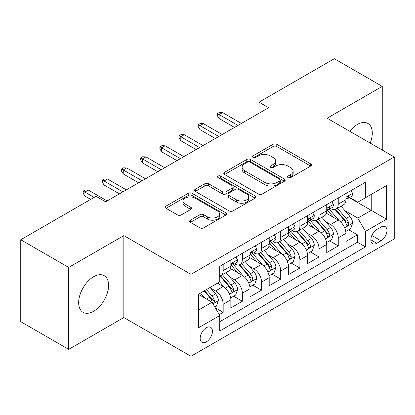 <?xml version="1.0" encoding="UTF-8"?>
<svg xmlns="http://www.w3.org/2000/svg" width="415" height="415" viewBox="0 0 415 415"><rect width="100%" height="100%" fill="white"/><g stroke="black" fill="none" stroke-linecap="round" stroke-linejoin="round"><path stroke-width="0.62" d="M288.057 177.61A1.862 1.074 0 0 0 290.692 177.61L310.695 166.062A2.661 1.536 0 0 0 311.473 164.973A2.661 1.536 0 0 0 310.695 163.889L276.805 144.321A2.661 1.536 0 0 0 273.044 144.321L253.041 155.869A1.862 1.074 0 0 0 252.496 156.631A1.862 1.074 0 0 0 253.041 157.394A1.862 1.074 0 0 0 255.676 157.394L258.265 155.9A8.518 4.918 0 0 1 270.315 155.9L273.137 157.529A8.518 4.918 0 0 1 275.633 161.004A8.518 4.918 0 0 1 273.137 164.485L270.549 165.979A1.862 1.074 0 0 0 270.004 166.742A1.862 1.074 0 0 0 270.549 167.499A1.862 1.074 0 0 0 273.184 167.499L275.773 166.005A8.518 4.918 0 0 1 287.818 166.005L290.645 167.634A8.518 4.918 0 0 1 293.14 171.115A8.518 4.918 0 0 1 290.645 174.591L288.057 176.085A1.862 1.074 0 0 0 287.512 176.847A1.862 1.074 0 0 0 288.057 177.61L288.057 176.085M93.629 311.276A21.155 12.217 120 0 0 107.449 292.637A21.155 12.217 120 0 0 104.207 275.685A21.155 12.217 120 0 0 93.629 276.732A21.155 12.217 120 0 0 79.81 295.371A21.155 12.217 120 0 0 83.052 312.324A21.155 12.217 120 0 0 93.629 311.276M370.211 143.102A21.155 12.217 120 0 0 367.908 123.437A21.155 12.217 120 0 0 357.331 124.484A21.155 12.217 120 0 0 349.726 131.275M206.302 341.893A8.679 5.011 120 0 0 211.972 334.246A8.679 5.011 120 0 0 210.638 327.29A8.679 5.011 120 0 0 206.302 327.72A8.679 5.011 120 0 0 200.632 335.367A8.679 5.011 120 0 0 201.96 342.323A8.679 5.011 120 0 0 206.302 341.893M190.402 220.183A2.661 1.536 0 0 0 189.624 221.273A2.661 1.536 0 0 0 190.402 222.357L199.906 227.845A2.661 1.536 0 0 0 203.672 227.845L225.885 215.022A2.661 1.536 0 0 0 226.668 213.938A2.661 1.536 0 0 0 225.885 212.848L192 193.286A2.661 1.536 0 0 0 188.239 193.286L166.021 206.11A2.661 1.536 0 0 0 165.243 207.199A2.661 1.536 0 0 0 166.021 208.283L177.506 214.913A2.661 1.536 0 0 0 181.272 214.913L190.776 209.425A2.661 1.536 0 0 0 191.559 208.34A2.661 1.536 0 0 0 190.776 207.251L185.085 203.962A7.122 4.114 0 0 1 182.999 201.057A7.122 4.114 0 0 1 187.393 197.26A7.122 4.114 0 0 1 195.154 198.147L217.46 211.028A7.122 4.114 0 0 1 219.545 213.938A7.122 4.114 0 0 1 215.152 217.735A7.122 4.114 0 0 1 207.391 216.843L203.672 214.695A2.661 1.536 0 0 0 199.906 214.695L190.402 220.183L190.402 222.357M123.836 235.596L68.698 267.431L20.75 239.751L20.75 321.687L68.698 349.368L123.836 317.532L190.957 356.288L190.957 274.351L123.836 235.596L123.836 317.532M382.262 150.059L382.262 86.393L327.124 118.228L394.25 156.979L190.957 274.351M382.262 86.393L334.319 58.712L259.043 102.173L259.043 113.243M20.75 239.751L96.026 196.29L105.612 201.825L268.63 107.708L259.043 102.173M258.452 194.049A2.661 1.536 0 0 0 262.218 194.049L284.431 181.22A2.661 1.536 0 0 0 285.214 180.136A2.661 1.536 0 0 0 284.431 179.047L250.546 159.485A2.661 1.536 0 0 0 246.78 159.485L224.567 172.308A2.661 1.536 0 0 0 223.789 173.397A2.661 1.536 0 0 0 224.567 174.482L258.452 194.049M218.819 178.009A1.862 1.074 0 0 1 220.707 178.274L220.707 176.059L255.158 195.947A2.661 1.536 0 0 1 255.941 197.037A2.661 1.536 0 0 1 255.158 198.121L232.945 210.945A2.661 1.536 0 0 1 229.179 210.945L195.294 191.382L195.294 189.209A2.661 1.536 0 0 0 194.516 190.298A2.661 1.536 0 0 0 195.294 191.382M195.294 189.209L204.803 183.721A2.661 1.536 0 0 1 208.569 183.721L222.31 191.657A2.661 1.536 0 0 0 226.076 191.657L232.379 188.016A2.661 1.536 0 0 0 233.163 186.926A2.661 1.536 0 0 0 232.379 185.842L218.072 177.579A1.862 1.074 0 0 1 217.527 176.821A1.862 1.074 0 0 1 218.679 175.825A1.862 1.074 0 0 1 220.707 176.059M219.198 314.627L223.177 312.329L215.219 307.733M210.69 288.181L215.51 290.962A10.847 6.261 60 0 1 223.177 304.247L230.849 299.817L230.849 307.899L242.355 301.259L233.629 296.222M229.869 277.106L234.688 279.886A10.847 6.261 60 0 1 242.355 293.177L250.027 288.747L250.027 296.829L261.533 290.184L252.808 285.147M249.047 266.036L253.866 268.816A10.847 6.261 60 0 1 261.533 282.101L269.205 277.671L269.205 285.753L280.711 279.113L271.986 274.076M268.225 254.96L273.044 257.741A10.847 6.261 60 0 1 280.711 271.031L288.384 266.601L288.384 274.683L299.895 268.038L291.164 263.001M287.403 243.89L292.222 246.671A10.847 6.261 60 0 1 299.895 259.956L307.562 255.526L307.562 263.613L319.073 256.968L310.342 251.931M306.586 232.815L311.4 235.596A10.847 6.261 60 0 1 319.073 248.886L326.74 244.456L326.74 252.538L338.251 245.893L338.251 237.811A10.847 6.261 -120 0 0 330.579 224.525L325.765 221.745M329.52 240.856L338.251 245.893M230.849 299.817A10.847 6.261 -120 0 0 223.177 286.532L217.424 283.206M250.027 288.747A10.847 6.261 -120 0 0 242.355 275.456L230.496 268.609M269.205 277.671A10.847 6.261 -120 0 0 261.533 264.386L249.674 257.539M288.384 266.601A10.847 6.261 -120 0 0 280.711 253.311L268.853 246.463M307.562 255.526A10.847 6.261 -120 0 0 299.895 242.241L288.031 235.393M326.74 244.456A10.847 6.261 -120 0 0 319.073 231.165L307.209 224.318M381.017 227.072L376.799 229.505A8.409 4.856 120 0 0 371.306 236.918A8.409 4.856 120 0 0 372.592 243.652A8.409 4.856 120 0 0 376.799 243.237L381.017 240.804A8.409 4.856 120 0 0 386.51 233.391A8.409 4.856 120 0 0 385.219 226.652A8.409 4.856 120 0 0 381.017 227.072M190.957 356.288L394.25 238.921L394.25 156.979M198.629 310.005L212.055 302.255L219.727 315.54L219.727 331.04L365.48 246.889L365.48 231.388L357.813 218.103L344.943 210.67M219.727 315.54L198.629 327.72L198.629 294.059L219.727 281.878L219.727 266.378L365.48 182.226L365.48 197.727L386.578 185.547L386.578 219.208L365.48 231.388M234.584 263.883L234.688 263.94A10.847 6.261 60 0 0 240.109 264.48L247.781 260.049A10.847 6.261 -120 0 0 250.027 255.085L250.027 248.881M253.762 252.813L253.866 252.87A10.847 6.261 60 0 0 259.287 253.409L266.959 248.979A10.847 6.261 -120 0 0 269.205 244.01L269.205 237.811M272.94 241.738L273.044 241.8A10.847 6.261 60 0 0 278.465 242.334L286.137 237.904A10.847 6.261 -120 0 0 288.384 232.94L288.384 226.74M292.119 230.667L292.222 230.724A10.847 6.261 60 0 0 297.643 231.264L305.315 226.834A10.847 6.261 -120 0 0 307.562 221.864L307.562 215.665M311.297 219.592L311.4 219.654A10.847 6.261 60 0 0 316.821 220.189L324.494 215.759A10.847 6.261 -120 0 0 326.74 210.794L326.74 204.595M219.727 321.739L357.429 242.241L357.429 234.823L345.918 241.468L345.918 233.38A10.847 6.261 -120 0 0 338.251 220.095L326.387 213.248M330.475 208.522L330.579 208.579A10.847 6.261 -120 0 0 336 209.119A10.847 6.261 -120 0 0 338.251 204.149L338.251 197.95M336 209.119L343.672 204.688A10.847 6.261 -120 0 0 345.918 199.719L345.918 193.52M223.177 264.386L223.177 270.585A10.847 6.261 60 0 1 220.93 275.55A10.847 6.261 60 0 1 219.727 275.991M220.93 275.55L228.603 271.125A10.847 6.261 -120 0 0 230.849 266.155L230.849 259.956M242.355 253.311L242.355 259.515A10.847 6.261 60 0 1 240.109 264.48M261.533 242.241L261.533 248.44A10.847 6.261 60 0 1 259.287 253.409M280.711 231.165L280.711 237.37A10.847 6.261 60 0 1 278.465 242.334M299.895 220.095L299.895 226.294A10.847 6.261 60 0 1 297.643 231.264M319.073 209.02L319.073 215.224A10.847 6.261 60 0 1 316.821 220.189M319.073 248.886L319.073 256.968M299.895 259.956L299.895 268.038M280.711 271.031L280.711 279.113M261.533 282.101L261.533 290.184M242.355 293.177L242.355 301.259M223.177 304.247L223.177 312.329M212.055 302.255L198.629 294.505M357.813 218.103L371.238 210.353L371.238 194.407L386.578 185.547M349.274 197.67L386.578 219.208M349.653 197.447L357.813 202.157L365.48 197.727M68.698 267.431L68.698 349.368M348.699 229.786L357.429 234.823M357.429 242.241L365.48 246.889M288.799 177.869L290.645 176.806A8.518 4.918 0 0 0 293.14 173.33L293.14 171.115M275.633 161.004L275.633 163.22A8.518 4.918 0 0 1 273.137 166.7L271.291 167.764M310.659 166.083L276.805 146.537A2.661 1.536 0 0 0 273.044 146.537L253.788 157.653M284.394 181.241L250.546 161.7A2.661 1.536 0 0 0 246.78 161.7L224.603 174.502M279.726 180.893A1.862 1.074 0 0 0 280.27 180.136A1.862 1.074 0 0 0 279.726 179.373L249.98 162.203A1.862 1.074 0 0 0 247.345 162.203L244.617 163.78A8.518 4.918 0 0 0 242.121 167.255A8.518 4.918 0 0 0 244.617 170.736L264.946 182.47A8.518 4.918 0 0 0 276.997 182.47L279.726 180.893L279.726 183.108A1.862 1.074 0 0 0 280.27 182.351L280.27 180.136M242.121 167.255L242.121 169.47A8.518 4.918 0 0 0 244.617 172.946L244.617 170.736M279.726 183.108L276.997 184.685A8.518 4.918 0 0 1 264.946 184.685L244.617 172.946M195.33 191.403L204.803 185.936L204.803 183.721M233.163 186.926L233.163 189.141A2.661 1.536 0 0 1 232.379 190.231L226.076 193.872A2.661 1.536 0 0 1 222.31 193.872L208.569 185.936A2.661 1.536 0 0 0 204.803 185.936M220.707 178.274L255.121 198.142M236.571 199.89A7.122 4.114 0 0 0 244.331 200.777A7.122 4.114 0 0 0 248.725 196.98A7.122 4.114 0 0 0 246.64 194.075L238.781 189.536A2.661 1.536 0 0 0 235.015 189.536L228.712 193.177A2.661 1.536 0 0 0 227.928 194.262A2.661 1.536 0 0 0 228.712 195.351L236.571 199.89L236.571 202.105A7.122 4.114 0 0 0 244.331 202.992A7.122 4.114 0 0 0 248.725 199.195L248.725 196.98M227.928 194.262L227.928 196.477A2.661 1.536 0 0 0 228.712 197.566L228.712 195.351M236.571 202.105L228.712 197.566M219.545 213.938L219.545 216.153A7.122 4.114 0 0 1 215.152 219.95A7.122 4.114 0 0 1 207.391 219.058L203.672 216.91A2.661 1.536 0 0 0 199.906 216.91L190.438 222.378M182.999 201.057L182.999 203.272A7.122 4.114 0 0 0 185.085 206.177L185.085 203.962M190.744 209.445L185.085 206.177M225.848 215.043L192 195.501A2.661 1.536 0 0 0 188.239 195.501L166.057 208.304M345.757 231.482L350.717 228.624L352.631 223.083A7.19 4.15 -120 0 0 349.835 216.334L341.073 206.193M339.314 220.796L329.297 209.202M333.613 217.419L327.803 210.69A17.223 9.944 -120 0 0 327.269 210.089M335.024 209.508L343.89 219.768A7.19 4.15 60 0 1 346.452 224.717L346.971 225.573L347.946 225.433L348.595 224.645L348.75 223.389A7.19 4.15 -120 0 0 346.188 218.44L337.426 208.294M335.548 209.342L345.067 220.365A3.662 2.117 60 0 1 345.991 221.797L348.75 223.389M351.002 190.589L352.631 193.411A7.19 4.15 60 0 1 351.142 196.591L347.5 198.692A7.19 4.15 -120 0 0 348.75 197.037L348.6 196.399L347.703 196.58L346.452 198.365A7.19 4.15 60 0 1 345.918 199.387M346.162 199.029L346.188 199.029A7.19 4.15 -120 0 0 347.5 198.692M237.945 125.423L219.151 114.571L219.151 118.56L217.424 115.79L217.424 113.575L219.151 114.571L222.601 112.579L241.395 123.431M219.151 118.56L234.496 127.415M217.424 113.575L219.343 112.47L222.601 112.579M326.579 242.557L331.538 239.694L333.452 234.159A7.19 4.15 -120 0 0 330.656 227.41L321.89 217.263M320.136 231.871L310.119 220.272M314.435 228.494L308.625 221.76A17.223 9.944 -120 0 0 308.091 221.164M315.846 220.578L324.712 230.839A7.19 4.15 60 0 1 327.274 235.793L327.793 236.643L328.768 236.509L329.417 235.715L329.572 234.465A7.19 4.15 -120 0 0 327.01 229.511L318.248 219.369M316.37 220.412L325.889 231.44A3.662 2.117 60 0 1 326.812 232.872L329.572 234.465M307.401 253.627L312.36 250.764L314.274 245.229A7.19 4.15 -120 0 0 311.478 238.48L302.711 228.338M300.958 242.941L290.941 231.347M295.257 239.564L289.447 232.836A17.223 9.944 -120 0 0 288.913 232.234M296.668 231.653L305.533 241.914A7.19 4.15 60 0 1 308.096 246.863L308.615 247.719L309.59 247.579L310.238 246.79L310.394 245.535A7.19 4.15 -120 0 0 307.831 240.586L299.07 230.439M297.187 231.482L306.711 242.51A3.662 2.117 60 0 1 307.634 243.942L310.394 245.535M288.223 264.703L293.182 261.839L295.096 256.304A7.19 4.15 -120 0 0 292.3 249.555L283.533 239.408M281.78 254.016L271.763 242.417M276.079 250.639L270.269 243.906A17.223 9.944 -120 0 0 269.734 243.309M277.49 242.723L286.35 252.984A7.19 4.15 60 0 1 288.913 257.938L289.437 258.789L290.407 258.654L291.06 257.86L291.216 256.61A7.19 4.15 -120 0 0 288.653 251.656L279.892 241.514M278.009 242.557L287.533 253.581A3.662 2.117 60 0 1 288.456 255.018L291.216 256.61M269.045 275.773L274.004 272.909L275.918 267.374A7.19 4.15 -120 0 0 273.122 260.625L264.355 250.478M262.602 265.086L252.585 253.492M256.901 261.709L251.091 254.981A17.223 9.944 -120 0 0 250.556 254.379M258.312 253.798L267.172 264.059A7.19 4.15 60 0 1 269.734 269.008L270.258 269.864L271.228 269.724L271.882 268.936L272.038 267.68A7.19 4.15 -120 0 0 269.475 262.731L260.713 252.585M258.83 253.627L268.355 264.656A3.662 2.117 60 0 1 269.278 266.088L272.038 267.68M331.824 201.659L333.452 204.481A7.19 4.15 60 0 1 331.964 207.661L328.322 209.767A7.19 4.15 -120 0 0 329.572 208.112L329.422 207.474L328.524 207.65L327.274 209.44A7.19 4.15 60 0 1 326.74 210.462M326.984 210.104L327.01 210.104A7.19 4.15 -120 0 0 328.322 209.767M218.767 136.499L199.973 125.646L199.973 129.63L198.246 126.866L198.246 124.65L199.973 125.646L203.423 123.654L222.217 134.501M199.973 129.63L215.312 138.491M198.246 124.65L200.165 123.54L203.423 123.654M312.645 212.729L314.274 215.556A7.19 4.15 60 0 1 312.786 218.736L309.144 220.837A7.19 4.15 -120 0 0 310.394 219.182L310.244 218.544L309.346 218.726L308.096 220.51A7.19 4.15 60 0 1 307.562 221.532M307.806 221.174L307.831 221.174A7.19 4.15 -120 0 0 309.144 220.837M199.589 147.569L180.795 136.717L180.795 140.706L179.067 137.936L179.067 135.721L180.795 136.717L184.244 134.725L203.039 145.577M180.795 140.706L196.134 149.561M179.067 135.721L180.987 134.616L184.244 134.725M293.467 223.804L295.096 226.626A7.19 4.15 60 0 1 293.607 229.806L289.966 231.912A7.19 4.15 -120 0 0 291.216 230.258L291.065 229.62L290.168 229.796L288.913 231.586A7.19 4.15 60 0 1 288.384 232.608M288.627 232.25L288.653 232.25A7.19 4.15 -120 0 0 289.966 231.912M180.411 158.644L161.617 147.792L161.617 151.776L159.889 149.011L159.889 146.796L161.617 147.792L165.066 145.8L183.861 156.647M161.617 151.776L176.956 160.636M159.889 146.796L161.809 145.686L165.066 145.8M274.289 234.874L275.918 237.702A7.19 4.15 60 0 1 274.429 240.882L270.788 242.983A7.19 4.15 -120 0 0 272.038 241.328L271.887 240.69L270.99 240.871L269.734 242.656A7.19 4.15 60 0 1 269.205 243.678M269.449 243.32L269.475 243.32A7.19 4.15 -120 0 0 270.788 242.983M161.233 169.714L142.438 158.862L142.438 162.851L140.711 160.081L140.711 157.866L142.438 158.862L145.888 156.87L164.682 167.722M142.438 162.851L157.778 171.706M140.711 157.866L142.63 156.761L145.888 156.87M249.866 286.843L254.82 283.985L256.74 278.449A7.19 4.15 -120 0 0 253.939 271.701L245.177 261.554M243.423 276.162L233.406 264.562M237.722 272.785L231.912 266.051A17.223 9.944 -120 0 0 231.378 265.455M239.133 264.869L247.994 275.129A7.19 4.15 60 0 1 250.556 280.084L251.08 280.934L252.05 280.799L252.704 280.006L252.86 278.756A7.19 4.15 -120 0 0 250.297 273.801L241.535 263.655M239.652 264.703L249.176 275.726A3.662 2.117 60 0 1 250.1 277.163L252.86 278.756M255.111 245.95L256.74 248.772A7.19 4.15 60 0 1 255.251 251.952L251.609 254.058A7.19 4.15 -120 0 0 252.86 252.403L252.709 251.765L251.812 251.941L250.556 253.731A7.19 4.15 60 0 1 250.027 254.753M250.266 254.395L250.297 254.395A7.19 4.15 -120 0 0 251.609 254.058M142.054 180.784L123.26 169.937L123.26 173.921L121.533 171.156L121.533 168.941L123.26 169.937L126.71 167.945L145.504 178.792M123.26 173.921L138.6 182.782M121.533 168.941L123.452 167.831L126.71 167.945M230.688 297.918L235.642 295.055L237.562 289.52A7.19 4.15 -120 0 0 234.76 282.771L225.999 272.624M224.245 287.232L219.654 281.92M218.544 283.855L217.797 282.994M219.955 275.944L228.815 286.205A7.19 4.15 60 0 1 231.378 291.154L231.902 292.01L232.872 291.87L233.526 291.081L233.681 289.826A7.19 4.15 -120 0 0 231.119 284.877L222.357 274.73M220.474 275.773L229.998 286.801A3.662 2.117 60 0 1 230.922 288.233L233.681 289.826M214.835 307.069L216.464 306.13L218.383 300.595A7.19 4.15 -120 0 0 215.582 293.846L210.068 287.455M204.917 298.131L200.476 292.995M199.366 294.93L198.629 294.074M204.123 290.889L209.637 297.275A7.19 4.15 60 0 1 212.2 302.229L212.724 303.08L213.694 302.945L214.348 302.151L214.503 300.901A7.19 4.15 -120 0 0 211.941 295.947L206.421 289.561M204.564 290.635L210.82 297.871A3.662 2.117 60 0 1 211.743 299.303L214.503 300.901M235.933 257.02L237.562 259.847A7.19 4.15 60 0 1 236.073 263.027L232.431 265.128A7.19 4.15 -120 0 0 233.681 263.473L233.531 262.835L232.633 263.017L231.378 264.801A7.19 4.15 60 0 1 230.849 265.823M231.088 265.465L231.119 265.465A7.19 4.15 -120 0 0 232.431 265.128M122.876 191.86L104.082 181.007L104.082 184.997L102.355 182.226L102.355 180.011L104.082 181.007L107.532 179.015L126.326 189.868M104.082 184.997L119.421 193.852M102.355 180.011L104.274 178.907L107.532 179.015M94.106 197.395L84.904 192.083L84.904 196.067L83.176 193.297L83.176 191.087L84.904 192.083L88.354 190.086L107.148 200.938M84.904 196.067L90.657 199.387M83.176 191.087L85.096 189.977L88.354 190.086M215.51 290.962L223.177 286.532M234.688 279.886L242.355 275.456M253.866 268.816L261.533 264.386M273.044 257.741L280.711 253.311M292.222 246.671L299.895 242.241M311.4 235.596L319.073 231.165M330.579 224.525L338.251 220.095M338.251 204.149L345.918 199.719M223.177 270.585L230.849 266.155M242.355 259.515L250.027 255.085M261.533 248.44L269.205 244.01M280.711 237.37L288.384 232.94M299.895 226.294L307.562 221.864M319.073 215.224L326.74 210.794M338.251 237.811L345.918 233.38M371.819 235.492L381.017 240.804M370.854 239.803L376.799 243.237M290.645 176.806L290.645 174.591M270.549 167.499L270.549 165.979M273.137 166.7L273.137 164.485M253.041 157.394L253.041 155.869M273.044 146.537L273.044 144.321M276.805 146.537L276.805 144.321M310.695 166.062L310.695 163.889M224.567 174.482L224.567 172.308M246.78 161.7L246.78 159.485M250.546 161.7L250.546 159.485M284.431 181.22L284.431 179.047M264.946 184.685L264.946 182.47M276.997 184.685L276.997 182.47M208.569 185.936L208.569 183.721M222.31 193.872L222.31 191.657M226.076 193.872L226.076 191.657M232.379 190.231L232.379 188.016M255.158 198.121L255.158 195.947M199.906 216.91L199.906 214.695M203.672 216.91L203.672 214.695M207.391 219.058L207.391 216.843M190.776 209.425L190.776 207.251M166.021 208.283L166.021 206.11M188.239 195.501L188.239 193.286M192 195.501L192 193.286M225.885 215.022L225.885 212.848M344.663 227.799L352.584 223.223M346.188 218.44L349.835 216.334M340.461 221.745L343.89 219.768M352.584 193.328L345.918 197.177M347.822 196.503L348.75 197.037M325.485 238.869L333.406 234.293M327.01 229.511L330.656 227.41M321.283 232.82L324.712 230.839M306.306 249.944L314.228 245.369M307.831 240.586L311.478 238.48M302.104 243.89L305.533 241.914M287.128 261.014L295.049 256.439M288.653 251.656L292.3 249.555M282.926 254.966L286.35 252.984M267.95 272.09L275.871 267.514M269.475 262.731L273.122 260.625M263.748 266.036L267.172 264.059M333.406 204.398L326.74 208.247M328.644 207.573L329.572 208.112M314.228 215.473L307.562 219.322M309.466 218.648L310.394 219.182M295.049 226.543L288.384 230.392M290.287 229.718L291.216 230.258M275.871 237.619L269.205 241.463M271.109 240.793L272.038 241.328M248.772 283.16L256.693 278.584M250.297 273.801L253.939 271.701M244.57 277.111L247.994 275.129M256.693 248.689L250.027 252.538M251.931 251.864L252.86 252.403M229.594 294.23L237.515 289.66M231.119 284.877L234.76 282.771M225.392 288.181L228.815 286.205M212.968 303.832L218.337 300.73M211.941 295.947L215.582 293.846M206.535 299.07L209.637 297.275M237.515 259.764L230.849 263.608M232.753 262.939L233.681 263.473"/></g></svg>
